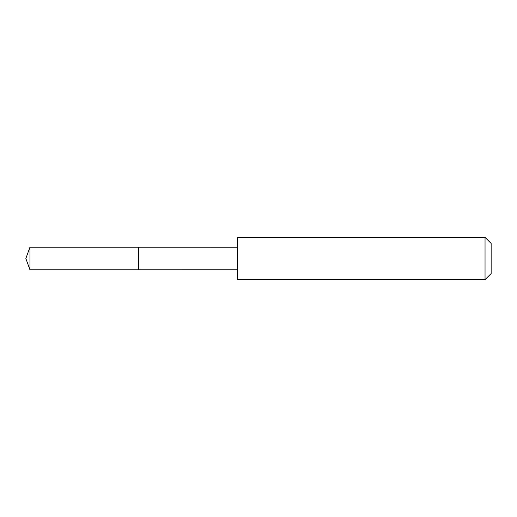 <?xml version="1.0" encoding="UTF-8"?>
<svg xmlns="http://www.w3.org/2000/svg" width="517" height="517" viewBox="0 0 517 517"><rect width="100%" height="100%" fill="white"/><g stroke="black" fill="none" stroke-linecap="round" stroke-linejoin="round"><path stroke-width="0.78" d="M138.653 269.777L138.653 247.223L29.954 247.223L29.954 269.777L138.653 269.777L138.653 247.223L237.335 247.229L237.335 269.771L29.954 269.777L25.85 258.5L29.954 269.777M237.348 270.074L237.348 279.652L485.043 279.652L485.043 237.348L237.348 237.348L237.348 270.074M485.043 237.348L491.15 243.455L491.15 273.545L485.043 279.652M25.85 258.5L29.954 247.223M237.335 269.771L237.348 279.652M237.335 247.229L237.348 237.348"/></g></svg>
